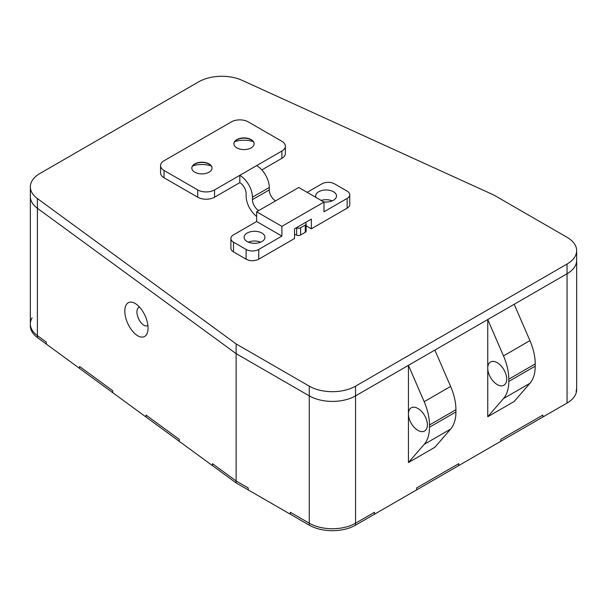 <?xml version="1.0" encoding="UTF-8"?>
<svg xmlns="http://www.w3.org/2000/svg" width="607" height="607" viewBox="0 0 607 607"><rect width="100%" height="100%" fill="white"/><g stroke="black" fill="none" stroke-linecap="round" stroke-linejoin="round"><path stroke-width="0.91" d="M32.065 317.863A32.74 18.9 0 0 0 30.35 323.903A32.74 18.9 -0 0 0 37.391 335.61L46.344 342.166L46.344 344.108L79.57 368.411L79.57 366.469L112.788 390.764L112.788 392.714L146.014 417.009L146.014 415.067L179.232 439.369L179.232 441.312L212.45 465.615L212.45 463.672L236.123 480.987L248.225 487.967L248.225 489.917L290.313 514.212L290.313 512.27L309.259 523.204A32.74 18.9 -0 0 0 355.558 523.204L374.496 512.27L374.496 514.212L416.584 489.917L416.584 487.967L458.68 463.672L458.68 465.615L500.767 441.312L500.767 439.369L542.855 415.067L542.855 417.009L567.059 403.04A32.74 18.9 -0 0 0 576.225 392.714L576.225 390.764A32.74 18.9 -0 0 0 576.65 387.729L576.65 260.388A32.74 18.9 180 0 1 567.059 273.757A32.74 18.9 -0 0 0 576.65 260.388L576.65 250.668A32.74 18.9 180 0 1 567.059 264.037L355.558 386.151A32.74 18.9 180 0 1 309.259 386.151L236.123 343.926L37.391 198.557A32.74 18.9 180 0 1 30.35 186.842A32.74 18.9 180 0 1 39.941 173.481L198.701 81.816A32.74 18.9 180 0 1 242.14 80.344L493.931 195.082L567.059 237.307A32.74 18.9 180 0 1 576.65 250.668M30.35 186.842L30.35 196.562A32.74 18.9 -0 0 0 37.391 208.277L236.123 353.646L309.259 395.87A32.74 18.9 -0 0 0 355.558 395.87L567.059 273.757L355.558 395.87A32.74 18.9 180 0 1 309.259 395.87L236.123 353.646L37.391 208.277A32.74 18.9 180 0 1 30.35 196.562L30.35 323.903A32.74 18.9 0 0 0 37.391 335.61L46.344 342.166L46.344 344.108L37.391 337.56A32.74 18.9 0 0 1 30.35 325.845L30.35 323.903M236.123 482.929L248.225 489.917L248.225 487.967L236.123 480.987L236.123 482.929L212.45 465.615L212.45 463.672L236.123 480.987L236.123 343.926M136.431 304.297A18.749 9.484 65.5 0 1 147.789 331.118A18.749 9.484 65.5 0 1 135.217 333.941A18.749 9.484 65.5 0 1 124.814 311.118A18.749 9.484 65.5 0 1 135.194 303.477A18.749 9.484 65.5 0 1 136.431 304.297M139.542 307.134A10.122 5.122 -114.5 0 0 139.011 307.309A10.122 5.122 -114.5 0 0 138.548 318.637A10.122 5.122 -114.5 0 0 147.402 325.724A10.122 5.122 -114.5 0 0 147.888 325.435M487.747 368.153A13.392 7.732 60 0 1 490.517 362.022A13.392 7.732 60 0 1 503.916 369.754A13.392 7.732 60 0 1 503.916 385.217A13.392 7.732 60 0 1 493.59 381.628A13.392 7.732 60 0 1 487.747 368.153L487.747 319.548L503.491 355.907A44.645 25.775 60 0 1 508.795 379.185L508.795 381.416A44.645 25.775 60 0 1 503.491 398.571L487.747 416.751L487.747 368.153M503.491 398.571L529.926 383.313L514.182 401.493L487.747 416.751M529.926 383.313A44.645 25.775 -120 0 0 535.23 366.15L508.795 381.416M508.795 379.185L535.23 363.927L535.23 366.15M535.23 363.927A44.645 25.775 -120 0 0 529.926 340.641L503.491 355.907M514.182 304.282L529.926 340.641M450.614 429.103L434.87 447.283L408.435 462.542L424.172 444.37L450.614 429.103A44.645 25.775 -120 0 0 455.918 411.941L455.918 409.717A44.645 25.775 -120 0 0 450.614 386.431L434.87 350.08M450.614 386.431L424.172 401.697L408.435 365.338L408.435 413.944A13.392 7.732 60 0 1 411.205 407.813A13.392 7.732 60 0 1 424.597 415.545A13.392 7.732 60 0 1 424.597 431.008A13.392 7.732 60 0 1 414.278 427.419A13.392 7.732 60 0 1 408.435 413.944L408.435 462.542M424.172 401.697A44.645 25.775 60 0 1 429.475 424.976L455.918 409.717M455.918 411.941L429.475 427.207L429.475 424.976M429.475 427.207A44.645 25.775 60 0 1 424.172 444.37M248.4 242.163A10.418 6.017 180 0 1 260.676 242.163A10.418 6.017 180 0 0 248.4 242.163M321.141 200.424A10.418 6.017 180 0 1 332.226 200.856A10.418 6.017 180 0 0 321.141 200.424M307.15 192.351L321.885 183.845A8.93 5.152 180 0 1 334.51 183.845L347.136 191.137A8.93 5.152 180 0 1 349.753 194.779A8.93 5.152 180 0 1 347.136 198.421L323.986 211.79L323.986 202.07L298.735 187.487L256.64 211.79L281.898 226.373L323.986 202.07M315.981 197.45A10.418 6.017 180 0 1 315.678 195.993A10.418 6.017 180 0 1 318.728 191.744A10.418 6.017 180 0 1 330.079 190.439A10.418 6.017 180 0 1 336.506 195.993A10.418 6.017 180 0 1 323.569 201.828M347.136 198.421L347.136 208.148A8.93 5.152 -0 0 0 349.753 204.498L349.753 194.779M230.88 238.521L230.88 248.24A8.93 5.152 -0 0 0 233.49 251.882L233.49 242.163A8.93 5.152 180 0 1 230.88 238.521A8.93 5.152 180 0 1 233.49 234.879L256.64 221.509L256.64 211.79M233.49 251.882L246.116 259.174A8.93 5.152 -0 0 0 258.749 259.174L294.524 238.521L294.524 228.801L311.361 219.081L311.361 228.801L306.148 225.789M233.49 242.163L246.116 249.454L246.116 259.174M258.749 259.174L258.749 249.454A8.93 5.152 180 0 1 246.116 249.454M258.749 249.454L281.898 236.093L256.64 221.509M281.898 236.093L281.898 226.373M247.17 233.05A10.418 6.017 180 0 1 258.521 231.745A10.418 6.017 180 0 1 264.956 237.307A10.418 6.017 180 0 1 254.538 243.316A10.418 6.017 180 0 1 244.12 237.307A10.418 6.017 180 0 1 247.17 233.05M347.136 208.148L311.361 228.801M305.291 222.579L305.511 222.739A2.974 1.715 180 0 1 306.148 223.808A2.974 1.715 180 0 1 305.283 225.022L305.283 232.314A2.974 1.715 0 0 0 306.148 231.092L306.148 223.808M300.602 235.008L300.602 227.716A2.974 1.715 180 0 1 296.656 227.853L296.656 235.144A2.974 1.715 0 0 0 300.602 235.008L305.283 232.314M296.656 235.144L294.524 234.173M191.804 168.169A10.122 5.842 180 0 1 194.771 164.156A10.122 5.842 180 0 1 209.081 164.156A10.122 5.842 180 0 1 212.04 168.169M211.175 165.923A18.749 10.827 -0 0 0 192.677 165.923M194.771 172.176A10.122 5.842 180 0 1 191.804 168.048A10.122 5.842 180 0 1 201.926 162.206A10.122 5.842 180 0 1 212.04 168.048A10.122 5.842 180 0 1 205.796 173.443A10.122 5.842 180 0 1 194.771 172.176M233.9 143.867A10.122 5.842 180 0 1 236.859 139.86A10.122 5.842 180 0 1 251.169 139.86A10.122 5.842 180 0 1 254.128 143.867M253.263 141.621A18.749 10.827 -0 0 0 234.765 141.621M236.859 147.88A10.122 5.842 180 0 1 233.892 143.745A10.122 5.842 180 0 1 244.014 137.903A10.122 5.842 180 0 1 254.136 143.745A10.122 5.842 180 0 1 247.884 149.147A10.122 5.842 180 0 1 236.859 147.88M160.559 165.62L160.559 172.904A11.905 6.874 -0 0 0 164.042 177.768L164.042 170.476A11.905 6.874 180 0 1 160.559 165.62A11.905 6.874 180 0 1 164.042 160.756L231.388 121.878A11.905 6.874 180 0 1 248.225 121.878L281.898 141.317A11.905 6.874 180 0 1 285.381 146.173A11.905 6.874 180 0 1 281.898 151.037L214.552 189.915A11.905 6.874 180 0 1 197.715 189.915L197.715 197.207A11.905 6.874 -0 0 0 214.552 197.207L239.803 182.631L239.803 175.34A17.861 10.311 60 0 1 252.436 197.207L252.436 199.642A8.93 5.152 -120 0 0 258.749 210.576M261.837 169.907L281.898 158.328A11.905 6.874 -0 0 0 285.381 153.465L285.381 146.173M164.042 170.476L197.715 189.915M164.042 177.768L197.715 197.207M256.64 216.449A17.861 10.311 60 0 1 246.116 195.993L246.116 193.565A8.93 5.152 -120 0 0 239.803 182.631M275.586 200.856A8.93 5.152 60 0 1 269.273 189.915L269.273 187.487A17.861 10.311 -120 0 0 256.64 165.62M300.602 227.716L305.283 225.022M146.014 415.067L146.014 417.009L179.232 441.312L179.232 439.369L146.014 415.067M355.558 525.154L355.558 523.204A32.74 18.9 0 0 1 309.259 523.204L290.313 512.27L290.313 514.212L309.259 525.154A32.74 18.9 0 0 0 355.558 525.154L374.496 514.212L374.496 512.27L355.558 523.204L355.558 386.151M416.584 489.917L458.68 465.615L458.68 463.672L416.584 487.967L416.584 489.917M79.57 368.411L112.788 392.714L112.788 390.764L79.57 366.469L79.57 368.411M576.225 392.714A32.74 18.9 0 0 0 576.65 389.671L576.65 387.729A32.74 18.9 0 0 1 576.225 390.764L576.225 392.714M500.767 441.312L542.855 417.009L542.855 415.067L500.767 439.369L500.767 441.312M37.391 337.56L37.391 198.557M309.259 525.154L309.259 386.151M567.059 403.04L567.059 264.037M281.898 151.037L281.898 158.328M214.552 197.207L214.552 189.915M269.273 189.915L252.436 199.642M269.273 187.487L252.436 197.207"/></g></svg>
